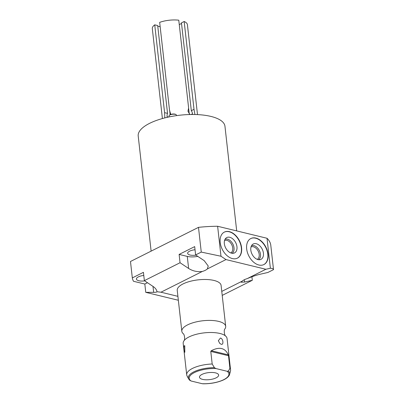 <?xml version="1.0" encoding="UTF-8"?>
<svg xmlns="http://www.w3.org/2000/svg" width="404" height="404" viewBox="0 0 404 404"><rect width="100%" height="100%" fill="white"/><g stroke="black" fill="none" stroke-linecap="round" stroke-linejoin="round"><path stroke-width="0.61" d="M191.163 114.499L192.506 113.827A4.853 3.202 63.3 0 0 191.309 110.681L181.457 22.866L184.163 21.508A17.655 6.479 173.6 0 1 187.411 24.71L197.495 114.61M194.935 114.519L194.011 109.322L191.309 110.681M189.895 114.524L187.951 111.236L188.628 108.014L178.775 20.2A17.655 6.479 -6.4 0 0 159.671 22.361L169.518 110.176L170.761 114.453M189.249 113.842L188.597 108.05M160.161 26.75L157.757 26.164M164.827 117.902L164.585 112.65L167.539 113.367L157.686 25.558L154.732 24.836A17.655 6.479 -6.4 0 0 152.318 28.649L162.403 118.544M179.27 24.609L181.527 23.477M164.585 112.65L154.732 24.836M194.011 109.322L184.163 21.508M151.121 251.126L138.208 136.002A43.647 16.019 -6.4 0 1 149.576 123.356A43.647 16.019 -6.4 0 1 196.48 114.564A43.647 16.019 -6.4 0 1 224.957 126.27L236.694 230.901M247.273 278.603L265.872 269.266L270.382 268.241L267.019 238.269A70.624 25.922 -6.4 0 1 270.746 244.915L273.518 269.645L267.867 272.478L260.131 274.24C256.368 275.124 252.086 276.578 247.273 278.603A11.585 4.252 173.6 0 0 242.188 281.154L221.771 291.4M267.019 238.269L217.625 226.265A70.624 25.922 -6.4 0 0 198.49 227.356L130.482 261.489L132.325 277.907L143.43 272.331L144.364 280.639L152.944 286.365C155.353 287.991 156.696 289.779 156.979 291.723L160.954 292.213L177.906 296.334M222.215 295.39L252.303 280.29L251.909 276.77M270.382 268.241C272.271 268.382 273.316 268.847 273.518 269.645M242.188 281.154L241.148 282.199L244.566 282.053L252.303 280.29M265.872 269.266L225.988 259.575L207.393 268.907L208.227 266.024L204.192 260.646L195.612 254.919L194.683 246.612L179.118 254.424L187.274 256.404A11.585 4.252 173.6 0 0 197.809 256.383M195.612 254.919L201.263 252.086L220.988 256.237L225.988 259.575M220.988 256.237L217.625 226.265M232.401 258.58A14.564 9.605 63.3 0 0 237.426 258.131A14.564 9.605 63.3 0 0 240.85 244.228A14.564 9.605 63.3 0 0 229.381 231.649A14.564 9.605 63.3 0 0 224.356 232.093A14.564 9.605 63.3 0 0 220.938 245.996A14.564 9.605 63.3 0 0 232.401 258.58M258.868 265.009A14.564 9.605 63.3 0 0 263.893 264.564A14.564 9.605 63.3 0 0 267.317 250.662A14.564 9.605 63.3 0 0 255.848 238.077A14.564 9.605 63.3 0 0 250.823 238.527A14.564 9.605 63.3 0 0 247.405 252.429A14.564 9.605 63.3 0 0 258.868 265.009M144.364 280.639L180.048 262.731L188.628 268.458C192.784 271.099 197.344 272.099 202.308 271.463L160.954 292.213M202.308 271.463A11.585 4.252 173.6 0 0 207.393 268.907M177.235 290.35A22.069 8.1 -6.4 0 1 182.982 283.956A22.069 8.1 -6.4 0 1 206.697 279.512A22.069 8.1 -6.4 0 1 221.099 285.431L225.69 326.356A22.069 8.1 173.6 0 0 211.287 320.438A22.069 8.1 173.6 0 0 187.572 324.882A22.069 8.1 -6.4 0 0 181.825 331.275L177.235 290.35M156.979 291.728L156.979 291.723C156.979 292.127 155.868 292.329 153.656 292.334L145.758 292.344L178.346 300.263M132.325 277.907A70.624 25.922 -6.4 0 0 133.507 281.285L144.829 284.037L147.465 282.709M144.698 280.866A7.449 2.737 -6.4 0 1 138.799 280.735A7.449 2.737 -6.4 0 1 136.406 279.053A7.449 2.737 -6.4 0 1 143.784 275.472M195.95 255.141A7.449 2.737 -6.4 0 1 190.052 255.015A7.449 2.737 -6.4 0 1 187.653 253.328A7.449 2.737 -6.4 0 1 195.031 249.753M145.758 292.344L144.829 284.037M180.048 262.731L179.118 254.424M201.263 252.086L198.49 227.356M186.709 374.831A22.069 8.1 -6.4 0 1 192.456 368.438A22.069 8.1 -6.4 0 1 212.191 363.994L214.388 367.655A20.806 7.636 173.6 0 0 188.663 378.977L187.067 375.962A22.069 8.1 -6.4 0 1 186.709 374.831L183.179 343.375A22.069 8.1 -6.4 0 1 183.871 340.925C185.244 340.017 184.583 334.098 183.037 333.517A22.069 8.1 -6.4 0 1 181.825 331.275M203.323 383.739L202.232 383.709A19.973 7.333 173.6 0 0 223.71 379.689A19.973 7.333 173.6 0 0 227.053 371.256L228.437 371.069L229.911 368.302A22.069 8.1 -6.4 0 1 230.573 369.913L227.048 338.456A22.069 8.1 173.6 0 0 225.831 336.219C224.291 335.633 223.629 329.714 225.003 328.811A22.069 8.1 173.6 0 0 225.69 326.356M225.831 336.219A22.069 8.1 173.6 0 0 188.926 336.981A22.069 8.1 -6.4 0 0 183.871 340.925M184.891 351.99C184.29 353.793 183.532 347.046 184.194 345.789L184.769 345.718L184.8 352.121M202.232 383.709L191.077 380.997L189.572 380.114M230.573 369.913A22.069 8.1 -6.4 0 1 230.477 371.094L229.583 374.387A20.806 7.636 173.6 0 0 228.437 371.069M214.388 367.655L215.893 368.544A19.973 7.333 173.6 0 0 194.415 372.569A19.973 7.333 173.6 0 0 191.077 380.997M227.053 371.256L215.893 368.544M202.586 379.376A9.64 3.54 173.6 0 0 213.105 378.962A9.64 3.54 173.6 0 0 218.645 375.053A9.64 3.54 173.6 0 0 215.539 372.877A9.64 3.54 173.6 0 0 205.02 373.291A9.64 3.54 173.6 0 0 199.485 377.2A9.64 3.54 173.6 0 0 202.586 379.376M229.911 368.302L228.502 355.732L210.782 351.424L211.267 350.712L228.275 354.848L228.502 355.732M212.191 363.994L210.782 351.424M228.275 354.848C225.129 347.869 219.458 346.491 211.267 350.712M221.15 344.233L219.766 343.42L218.357 340.678L220.453 338.032C223.281 338.633 223.897 345.334 221.15 344.233M237.305 258.191A14.564 9.605 63.3 0 0 240.582 244.253A14.564 9.605 63.3 0 0 229.144 231.765A14.564 9.605 -116.7 0 0 224.24 232.154M231.548 253.182A8.6 5.671 -116.7 0 1 225.033 246.506A8.6 5.671 -116.7 0 1 225.922 238.153A8.6 5.671 -116.7 0 1 229.765 237.284A8.6 5.671 63.3 0 1 236.734 245.47A8.6 5.671 63.3 0 1 233.497 253.257A8.6 5.671 63.3 0 1 231.548 253.182M225.048 239.284A7.843 5.171 -116.7 0 1 227.457 239.178A7.843 5.171 63.3 0 1 233.557 245.723A7.843 5.171 63.3 0 1 232.073 253.283M230.75 252.929A6.924 4.565 63.3 0 0 230.755 252.924A6.924 4.565 63.3 0 0 232.381 246.319A6.924 4.565 63.3 0 0 226.932 240.34A6.924 4.565 -116.7 0 0 224.543 240.552A6.924 4.565 -116.7 0 1 224.543 240.552M263.772 264.62A14.564 9.605 63.3 0 0 267.049 250.687A14.564 9.605 63.3 0 0 255.611 238.198A14.564 9.605 -116.7 0 0 250.707 238.587M258.015 259.61A8.6 5.671 -116.7 0 1 251.5 252.939A8.6 5.671 -116.7 0 1 252.389 244.587A8.6 5.671 -116.7 0 1 256.232 243.713A8.6 5.671 63.3 0 1 263.201 251.899A8.6 5.671 63.3 0 1 259.964 259.686A8.6 5.671 63.3 0 1 258.015 259.61M251.515 245.718A7.843 5.171 -116.7 0 1 253.924 245.612A7.843 5.171 63.3 0 1 260.024 252.157A7.843 5.171 63.3 0 1 258.54 259.711M257.217 259.358A6.924 4.565 63.3 0 0 257.222 259.358A6.924 4.565 63.3 0 0 258.848 252.752A6.924 4.565 63.3 0 0 253.399 246.773A6.924 4.565 -116.7 0 0 251.01 246.985L251.01 246.985M169.099 116.918L169.003 116.044A3.762 1.379 -6.4 0 1 169.246 115.468A3.762 1.379 -6.4 0 1 172.584 114.251A3.762 1.379 -6.4 0 1 176.114 114.696A3.762 1.379 -6.4 0 1 176.306 114.862A3.762 1.379 -6.4 0 1 176.477 115.206L176.523 115.63M169.246 115.468L169.539 115.155A3.409 1.252 -6.4 0 1 172.564 114.054A3.409 1.252 -6.4 0 1 175.76 114.458L176.114 114.696M167.539 113.367A4.853 3.187 -76.3 0 0 167.069 116.706L168.488 117.049M169.624 110.262L170.124 114.731M153.656 292.334L152.99 286.396M188.628 268.458L187.274 256.404M244.566 282.053L244.304 279.745M202.853 383.8C210.383 383.871 217.099 382.649 223.003 380.139C228.563 377.674 229.568 374.841 229.583 374.387M189.824 380.401L188.663 378.977"/></g></svg>
